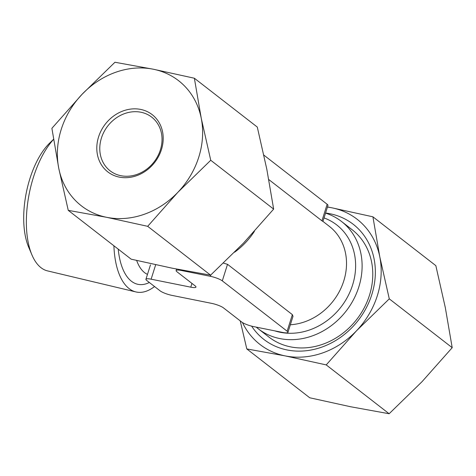 <?xml version="1.0" encoding="UTF-8"?>
<svg xmlns="http://www.w3.org/2000/svg" width="476" height="476" viewBox="0 0 476 476"><rect width="100%" height="100%" fill="white"/><g stroke="black" fill="none" stroke-linecap="round" stroke-linejoin="round"><path stroke-width="0.71" d="M287.944 332.373A9.371 1.868 17.5 0 1 282.744 332.462L253.643 326.607A9.371 1.868 17.5 0 1 241.76 322.068L223.524 307.912A9.371 1.868 17.5 0 0 211.647 303.367L171.997 295.394A9.371 1.868 17.5 0 1 160.12 290.854L146.733 280.459A9.371 1.868 17.5 0 1 145.93 279.281A9.371 1.868 17.5 0 1 151.124 279.192L190.769 287.165A9.371 1.868 17.5 0 0 195.969 287.082A9.371 1.868 17.5 0 0 195.166 285.897L176.929 271.742A9.371 1.868 17.5 0 1 176.126 270.558A9.371 1.868 17.5 0 1 181.32 270.475L210.422 276.324A9.371 1.868 17.5 0 1 222.304 280.87L287.141 331.195A9.371 1.868 17.5 0 1 287.944 332.373L292.996 316.35L292.359 314.636L227.522 264.311L223.458 263.121M321.943 220.816L322.912 221.465L327.964 205.442A9.371 1.868 17.5 0 0 327.161 204.258L321.943 220.816L268.791 179.559M263.859 155.122L327.161 204.258M154.551 286.534A75.785 35.206 -78.6 0 1 135.916 291.937L47.529 270.892A72.584 33.719 -78.6 0 1 40.995 267.685A72.584 33.719 -78.6 0 1 31.951 254.94L28.643 247.133A64.111 29.786 -78.6 0 1 49.546 143.205L53.568 139.278M31.951 254.94A72.584 33.719 -78.6 0 1 53.58 139.379M135.916 291.937A75.785 35.206 -78.6 0 1 129.091 288.587A75.785 35.206 -78.6 0 1 113.901 245.777M372.916 216.818L435.837 265.65L445.328 307.686L452.2 347.688L421.98 381.734L389.142 413.745L326.221 364.908L356.441 330.862L389.279 298.851L379.788 256.814L372.916 216.818L331.891 207.81A79.23 68.36 -52.2 0 0 327.446 207.078M389.279 298.851L452.2 347.688M240.231 320.878L246.8 348.932L285.201 355.899L326.221 364.908M246.8 348.932L309.721 397.769L350.741 406.772L389.142 413.745M194.369 78.231L153.349 69.228L114.948 62.255L82.104 94.266L51.89 128.312L58.762 168.314A79.23 68.36 -52.2 0 0 106.654 217.318A79.23 68.36 -52.2 0 0 177.893 192.274A79.23 68.36 -52.2 0 0 201.241 118.232A79.23 68.36 -52.2 0 0 153.349 69.228A79.23 68.36 -52.2 0 0 82.104 94.266A79.23 68.36 -52.2 0 0 58.762 168.314L68.252 210.35L106.654 217.318L147.679 226.32L177.893 192.274L210.737 160.263L201.241 118.232L194.369 78.231L257.29 127.068L266.786 169.105L273.652 209.101L243.438 243.147L210.594 275.158L147.679 226.32M119.327 177.12A36.218 31.249 -52.2 0 0 162.566 131.822A36.218 31.249 -52.2 0 0 108.106 120.868A36.218 31.249 -52.2 0 0 119.327 177.12M327.494 206.935L331.891 207.81A79.23 68.36 -52.2 0 1 379.788 256.814A79.23 68.36 -52.2 0 1 356.441 330.862A79.23 68.36 -52.2 0 1 285.201 355.899A79.23 68.36 -52.2 0 1 242.468 322.555M210.737 160.263L273.652 209.101M68.252 210.35L131.174 259.182L172.199 268.19L210.594 275.158M234.591 252.215A67.913 58.596 -52.2 0 0 254.416 231.324M256.225 327.125A67.913 58.596 -52.2 0 0 258.218 328.761A67.913 58.596 -52.2 0 0 279.846 338.579A67.913 58.596 -52.2 0 0 353.579 299.505A67.913 58.596 -52.2 0 0 341.5 221.465A67.913 58.596 -52.2 0 0 325.548 213.111M258.218 328.761L268.886 337.038A67.913 58.596 -52.2 0 0 290.515 346.861A67.913 58.596 -52.2 0 0 364.247 307.782A67.913 58.596 -52.2 0 0 352.169 229.747L341.5 221.465M251.631 326.143A72.87 62.874 -52.2 0 0 287.076 349.955A72.87 62.874 -52.2 0 0 372.518 292.204A72.87 62.874 -52.2 0 0 325.572 213.034M120.898 175.709A33.957 29.298 -52.2 0 0 157.764 156.17A33.957 29.298 -52.2 0 0 151.725 117.15A33.957 29.298 -52.2 0 0 107.76 126.009A33.957 29.298 -52.2 0 0 110.087 170.795A33.957 29.298 -52.2 0 0 120.898 175.709M290.342 324.769A56.59 48.826 -52.2 0 0 342.268 285.166A56.59 48.826 -52.2 0 0 329.338 226.356L322.936 221.388M292.359 314.636L287.141 331.195M227.522 264.311L222.304 280.87M149.345 282.488A67.913 31.547 -78.6 0 1 131.412 281.227A67.913 31.547 -78.6 0 1 118.226 249.132M147.471 274.378A56.59 26.293 -78.6 0 1 144.573 272.629A56.59 26.293 -78.6 0 1 136.66 260.461M155.682 264.733L151.124 279.192M191.959 283.41L190.769 287.165M274.765 330.856A62.249 53.711 -52.2 0 0 280.209 332.278A62.249 53.711 -52.2 0 0 351.234 288.884A62.249 53.711 -52.2 0 0 324.031 217.925M181.469 270.011L181.32 270.475M210.874 274.908L210.422 276.324M145.93 279.281L150.481 264.846M176.126 270.558L176.596 269.065"/></g></svg>

